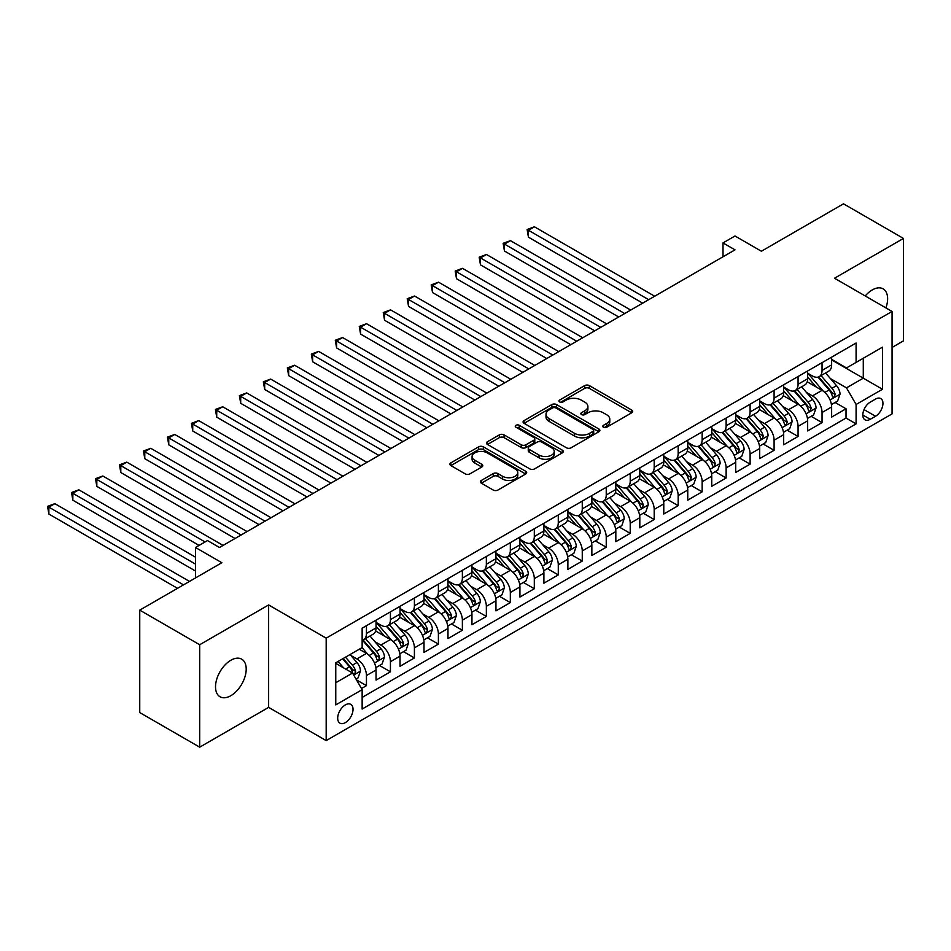 <?xml version="1.0" encoding="UTF-8"?>
<svg xmlns="http://www.w3.org/2000/svg" width="951" height="951" viewBox="0 0 951 951"><rect width="100%" height="100%" fill="white"/><g stroke="black" fill="none" stroke-linecap="round" stroke-linejoin="round"><path stroke-width="1.43" d="M603.433 427.225A2.33 1.343 0 0 0 606.726 427.225L631.737 412.782A3.328 1.926 0 0 0 632.712 411.426A3.328 1.926 0 0 0 631.737 410.071L589.37 385.607A3.328 1.926 0 0 0 584.663 385.607L559.652 400.05A2.33 1.343 0 0 0 558.974 401.001A2.33 1.343 0 0 0 559.652 401.952A2.33 1.343 0 0 0 562.944 401.952L566.19 400.086A10.651 6.146 0 0 1 581.251 400.086L584.782 402.118A10.651 6.146 0 0 1 587.896 406.469A10.651 6.146 0 0 1 584.782 410.82L581.536 412.686A2.33 1.343 0 0 0 580.859 413.637A2.33 1.343 0 0 0 581.536 414.588A2.33 1.343 0 0 0 584.841 414.588L588.075 412.722A10.651 6.146 0 0 1 603.136 412.722L606.667 414.755A10.651 6.146 0 0 1 609.781 419.106A10.651 6.146 0 0 1 606.667 423.457L603.433 425.323A2.33 1.343 0 0 0 602.744 426.274A2.33 1.343 0 0 0 603.433 427.225L603.433 425.323M230.867 695.68A21.707 12.529 120 0 0 245.037 676.553A21.707 12.529 120 0 0 241.709 659.174A21.707 12.529 120 0 0 230.867 660.244A21.707 12.529 120 0 0 216.685 679.371A21.707 12.529 120 0 0 220.014 696.762A21.707 12.529 120 0 0 230.867 695.68M885.916 307.898A21.707 12.529 120 0 0 883.134 288.854A21.707 12.529 120 0 0 872.281 289.924A21.707 12.529 120 0 0 865.232 295.963M345.356 722.605A10.853 6.265 120 0 0 352.452 713.048A10.853 6.265 120 0 0 350.788 704.358A10.853 6.265 120 0 0 345.356 704.893A10.853 6.265 120 0 0 338.271 714.451A10.853 6.265 120 0 0 339.935 723.152A10.853 6.265 120 0 0 345.356 722.605M481.337 480.457A3.328 1.926 0 0 0 480.362 481.812A3.328 1.926 0 0 0 481.337 483.179L493.224 490.038A3.328 1.926 0 0 0 497.932 490.038L525.701 474.002A3.328 1.926 0 0 0 526.676 472.647A3.328 1.926 0 0 0 525.701 471.28L483.334 446.827A3.328 1.926 0 0 0 478.626 446.827L450.857 462.864A3.328 1.926 0 0 0 449.882 464.219A3.328 1.926 0 0 0 450.857 465.574L465.217 473.871A3.328 1.926 0 0 0 469.925 473.871L481.812 467A3.328 1.926 0 0 0 482.787 465.645A3.328 1.926 0 0 0 481.812 464.29L474.692 460.177A8.904 5.135 0 0 1 472.076 456.539A8.904 5.135 0 0 1 477.58 451.796A8.904 5.135 0 0 1 487.281 452.902L515.169 469.009A8.904 5.135 0 0 1 517.784 472.647A8.904 5.135 0 0 1 512.28 477.39A8.904 5.135 0 0 1 502.58 476.285L497.932 473.598A3.328 1.926 0 0 0 493.224 473.598L481.337 480.457L481.337 483.179M892.062 347.448L903.45 340.874L903.45 238.428L843.501 203.823L761.382 251.23L735.004 236.003L723.01 242.921L735.004 249.851L219.479 547.491L207.484 540.56L195.49 547.491L195.49 577.946M199.686 644.742L199.686 747.177L268.634 707.378L268.634 604.943L199.686 644.742L139.749 610.126L221.868 562.719L195.49 547.491M268.634 604.943L326.181 638.157L892.062 311.452L892.062 413.899L326.181 740.603L326.181 638.157M903.45 238.428L834.514 278.227L892.062 311.452M566.416 447.778A3.328 1.926 0 0 0 571.123 447.778L598.904 431.742A3.328 1.926 0 0 0 599.879 430.387A3.328 1.926 0 0 0 598.904 429.02L556.537 404.567A3.328 1.926 0 0 0 551.83 404.567L524.06 420.604A3.328 1.926 0 0 0 523.086 421.959A3.328 1.926 0 0 0 524.06 423.314L566.416 447.778M516.869 427.724A2.33 1.343 0 0 1 519.234 428.057L519.234 425.287L562.303 450.156A3.328 1.926 0 0 1 563.277 451.511A3.328 1.926 0 0 1 562.303 452.878L534.533 468.902A3.328 1.926 0 0 1 529.826 468.902L487.459 444.45L487.459 441.728A3.328 1.926 0 0 0 486.484 443.095A3.328 1.926 0 0 0 487.459 444.45M487.459 441.728L499.346 434.869A3.328 1.926 0 0 1 504.054 434.869L521.231 444.783A3.328 1.926 0 0 0 525.939 444.783L533.82 440.242A3.328 1.926 0 0 0 534.795 438.875A3.328 1.926 0 0 0 533.82 437.519L515.929 427.189A2.33 1.343 0 0 1 515.252 426.238A2.33 1.343 0 0 1 516.69 425.002A2.33 1.343 0 0 1 519.234 425.287M199.686 747.177L139.749 712.572L139.749 610.126M361.487 688.524L366.456 685.647L356.506 679.906M350.848 655.453L356.863 658.924A13.564 7.834 60 0 1 366.456 675.543L376.049 670.003L376.049 680.108L390.433 671.798L379.532 665.51M374.825 641.604L380.852 645.087A13.564 7.834 60 0 1 390.433 661.694L400.026 656.154L400.026 666.271L414.41 657.961L403.509 651.661M398.802 627.767L404.829 631.238A13.564 7.834 60 0 1 414.41 647.857L424.003 642.317L424.003 652.422L438.399 644.112L427.486 637.812M422.779 613.918L428.806 617.401A13.564 7.834 60 0 1 438.399 634.008L447.98 628.468L447.98 638.585L462.376 630.275L451.463 623.975M446.756 600.081L452.783 603.552A13.564 7.834 60 0 1 462.376 620.171L471.958 614.631L471.958 624.736L486.353 616.426L475.441 610.126M470.733 586.232L476.76 589.715A13.564 7.834 60 0 1 486.353 606.322L495.946 600.782L495.946 610.887L510.33 602.589L499.418 596.289M494.722 572.395L500.737 575.866A13.564 7.834 60 0 1 510.33 592.485L519.924 586.945L519.924 597.05L534.307 588.74L523.395 582.44M518.699 558.546L524.714 562.017A13.564 7.834 60 0 1 534.307 578.636L543.901 573.096L543.901 583.201L558.285 574.903L547.372 568.603M542.676 544.709L548.691 548.18A13.564 7.834 60 0 1 558.285 564.787L567.878 559.259L567.878 569.364L582.262 561.054L571.349 554.754M566.653 530.86L572.668 534.331A13.564 7.834 60 0 1 582.262 550.95L591.855 545.41L591.855 555.515L606.239 547.205L595.326 540.917M590.63 517.011L596.646 520.494A13.564 7.834 60 0 1 606.239 537.101L615.832 531.561L615.832 541.678L630.216 533.368L619.303 527.068M614.608 503.174L620.623 506.645A13.564 7.834 60 0 1 630.216 523.264L639.809 517.724L639.809 527.829L654.193 519.519L643.292 513.219M638.585 489.325L644.612 492.808A13.564 7.834 60 0 1 654.193 509.415L663.786 503.875L663.786 513.992L678.17 505.682L667.269 499.382M662.562 475.488L668.589 478.959A13.564 7.834 60 0 1 678.17 495.578L687.763 490.038L687.763 500.143L702.159 491.833L691.246 485.533M686.539 461.639L692.566 465.122A13.564 7.834 60 0 1 702.159 481.729L711.74 476.189L711.74 486.294L726.136 477.996L715.223 471.696M710.516 447.802L716.543 451.273A13.564 7.834 60 0 1 726.136 467.892L735.717 462.352L735.717 472.457L750.113 464.147L739.2 457.847M734.493 433.953L740.52 437.424A13.564 7.834 60 0 1 750.113 454.043L759.706 448.503L759.706 458.608L774.09 450.31L763.178 444.01M758.482 420.116L764.497 423.587A13.564 7.834 60 0 1 774.09 440.194L783.683 434.666L783.683 444.771L798.067 436.461L787.155 430.161M782.459 406.267L788.474 409.738A13.564 7.834 60 0 1 798.067 426.357L807.661 420.817L807.661 430.922L822.044 422.613L822.044 412.508A13.564 7.834 -120 0 0 812.451 395.901L806.436 392.418M811.132 416.324L822.044 422.613M376.049 670.003A13.564 7.834 -120 0 0 366.456 653.396L359.264 649.236M400.026 656.154A13.564 7.834 -120 0 0 390.433 639.548L375.609 630.988M424.003 642.317A13.564 7.834 -120 0 0 414.41 625.699L399.586 617.14M447.98 628.468A13.564 7.834 -120 0 0 438.399 611.862L423.564 603.303M471.958 614.631A13.564 7.834 -120 0 0 462.376 598.013L447.541 589.454M495.946 600.782A13.564 7.834 -120 0 0 486.353 584.176L471.518 575.617M519.924 586.945A13.564 7.834 -120 0 0 510.33 570.327L495.495 561.768M543.901 573.096A13.564 7.834 -120 0 0 534.307 556.49L519.472 547.919M567.878 559.259A13.564 7.834 -120 0 0 558.285 542.641L543.461 534.082M591.855 545.41A13.564 7.834 -120 0 0 582.262 528.804L567.438 520.233M615.832 531.561A13.564 7.834 -120 0 0 606.239 514.955L591.415 506.396M639.809 517.724A13.564 7.834 -120 0 0 630.216 501.106L615.392 492.547M663.786 503.875A13.564 7.834 -120 0 0 654.193 487.269L639.369 478.71M687.763 490.038A13.564 7.834 -120 0 0 678.17 473.42L663.346 464.861M711.74 476.189A13.564 7.834 -120 0 0 702.159 459.583L687.323 451.024M735.717 462.352A13.564 7.834 -120 0 0 726.136 445.734L711.3 437.175M759.706 448.503A13.564 7.834 -120 0 0 750.113 431.897L735.278 423.326M783.683 434.666A13.564 7.834 -120 0 0 774.09 418.048L759.255 409.489M807.661 420.817A13.564 7.834 -120 0 0 798.067 404.211L783.232 395.64M875.514 399.087L870.236 402.13A10.509 6.075 120 0 0 863.377 411.391A10.509 6.075 120 0 0 864.982 419.819A10.509 6.075 120 0 0 870.236 419.296L875.514 416.253A10.509 6.075 120 0 0 882.385 406.98A10.509 6.075 120 0 0 880.769 398.564A10.509 6.075 120 0 0 875.514 399.087M335.762 682.735L352.548 673.046L362.141 689.665L362.141 709.042L856.09 423.861L856.09 404.484L846.497 387.865L830.413 378.581M362.141 689.665L335.762 704.893L335.762 662.799L362.141 647.572L362.141 628.195L856.09 343.014L856.09 362.402L882.469 347.174L882.469 389.256L856.09 404.484M376.049 622.382L380.852 625.152A13.564 7.834 60 0 0 387.628 625.817L397.221 620.29A13.564 7.834 -120 0 0 400.026 614.073L400.026 606.322M400.026 608.533L404.829 611.303A13.564 7.834 60 0 0 411.605 611.98L421.198 606.441A13.564 7.834 -120 0 0 424.003 600.236L424.003 592.473M424.003 594.696L428.806 597.466A13.564 7.834 60 0 0 435.582 598.131L445.175 592.592A13.564 7.834 -120 0 0 447.98 586.387L447.98 578.636M447.98 580.847L452.783 583.617A13.564 7.834 60 0 0 459.559 584.294L469.152 578.755A13.564 7.834 -120 0 0 471.958 572.55L471.958 564.787M471.958 567.01L476.76 569.78A13.564 7.834 60 0 0 483.536 570.445L493.129 564.906A13.564 7.834 -120 0 0 495.946 558.701L495.946 550.95M495.946 553.161L500.737 555.931A13.564 7.834 60 0 0 507.525 556.608L517.106 551.069A13.564 7.834 -120 0 0 519.924 544.852L519.924 537.101M519.924 539.324L524.714 542.094A13.564 7.834 60 0 0 531.502 542.759L541.083 537.22A13.564 7.834 -120 0 0 543.901 531.015L543.901 523.264M543.901 525.475L548.691 528.245A13.564 7.834 60 0 0 555.479 528.911L565.072 523.383A13.564 7.834 -120 0 0 567.878 517.166L567.878 509.415M567.878 511.626L572.668 514.396A13.564 7.834 60 0 0 579.456 515.073L589.049 509.534A13.564 7.834 -120 0 0 591.855 503.329L591.855 495.578M591.855 497.789L596.646 500.559A13.564 7.834 60 0 0 603.433 501.225L613.026 495.697A13.564 7.834 -120 0 0 615.832 489.48L615.832 481.729M615.832 483.94L620.623 486.71A13.564 7.834 60 0 0 627.41 487.387L637.004 481.848A13.564 7.834 -120 0 0 639.809 475.643L639.809 467.88M639.809 470.103L644.612 472.873A13.564 7.834 60 0 0 651.387 473.539L660.981 467.999A13.564 7.834 -120 0 0 663.786 461.794L663.786 454.043M663.786 456.254L668.589 459.024A13.564 7.834 60 0 0 675.365 459.702L684.958 454.162A13.564 7.834 -120 0 0 687.763 447.957L687.763 440.194M687.763 442.417L692.566 445.187A13.564 7.834 60 0 0 699.342 445.853L708.935 440.313A13.564 7.834 -120 0 0 711.74 434.108L711.74 426.357M711.74 428.568L716.543 431.338A13.564 7.834 60 0 0 723.319 432.016L732.912 426.476A13.564 7.834 -120 0 0 735.717 420.259L735.717 412.508M735.717 414.731L740.52 417.489A13.564 7.834 60 0 0 747.296 418.167L756.889 412.627A13.564 7.834 -120 0 0 759.706 406.422L759.706 398.671M759.706 400.882L764.497 403.652A13.564 7.834 60 0 0 771.273 404.318L780.866 398.79A13.564 7.834 -120 0 0 783.683 392.573L783.683 384.822M783.683 387.033L788.474 389.803A13.564 7.834 60 0 0 795.262 390.481L804.843 384.941A13.564 7.834 -120 0 0 807.661 378.736L807.661 370.985M362.141 697.416L846.021 418.048L846.021 408.775L831.638 417.085L831.638 406.969A13.564 7.834 -120 0 0 822.044 390.362L807.221 381.803M807.661 373.196L812.451 375.966A13.564 7.834 -120 0 0 819.239 376.632A13.564 7.834 -120 0 0 822.044 370.426L822.044 362.676M819.239 376.632L828.82 371.104A13.564 7.834 -120 0 0 831.638 364.887L831.638 357.136M366.456 625.699L366.456 633.461A13.564 7.834 60 0 1 363.651 639.666A13.564 7.834 60 0 1 362.141 640.213M363.651 639.666L373.244 634.127A13.564 7.834 -120 0 0 376.049 627.922L376.049 620.171M390.433 611.862L390.433 619.612A13.564 7.834 60 0 1 387.628 625.817M414.41 598.013L414.41 605.763A13.564 7.834 60 0 1 411.605 611.98M438.399 584.176L438.399 591.926A13.564 7.834 60 0 1 435.582 598.131M462.376 570.327L462.376 578.077A13.564 7.834 60 0 1 459.559 584.294M486.353 556.49L486.353 564.24A13.564 7.834 60 0 1 483.536 570.445M510.33 542.641L510.33 550.391A13.564 7.834 60 0 1 507.525 556.608M534.307 528.792L534.307 536.554A13.564 7.834 60 0 1 531.502 542.759M558.285 514.955L558.285 522.705A13.564 7.834 60 0 1 555.479 528.911M582.262 501.106L582.262 508.868A13.564 7.834 60 0 1 579.456 515.073M606.239 487.269L606.239 495.019A13.564 7.834 60 0 1 603.433 501.225M630.216 473.42L630.216 481.17A13.564 7.834 60 0 1 627.41 487.387M654.193 459.583L654.193 467.333A13.564 7.834 60 0 1 651.387 473.539M678.17 445.734L678.17 453.484A13.564 7.834 60 0 1 675.365 459.702M702.159 431.897L702.159 439.647A13.564 7.834 60 0 1 699.342 445.853M726.136 418.048L726.136 425.798A13.564 7.834 60 0 1 723.319 432.016M750.113 404.199L750.113 411.961A13.564 7.834 60 0 1 747.296 418.167M774.09 390.362L774.09 398.112A13.564 7.834 60 0 1 771.273 404.318M798.067 376.513L798.067 384.275A13.564 7.834 60 0 1 795.262 390.481M798.067 426.357L798.067 436.461M774.09 440.194L774.09 450.31M750.113 454.043L750.113 464.147M726.136 467.892L726.136 477.996M702.159 481.729L702.159 491.833M678.17 495.578L678.17 505.682M654.193 509.415L654.193 519.519M630.216 523.264L630.216 533.368M606.239 537.101L606.239 547.205M582.262 550.95L582.262 561.054M558.285 564.787L558.285 574.903M534.307 578.636L534.307 588.74M510.33 592.485L510.33 602.589M486.353 606.322L486.353 616.426M462.376 620.171L462.376 630.275M438.399 634.008L438.399 644.112M414.41 647.857L414.41 657.961M390.433 661.694L390.433 671.798M366.456 675.543L366.456 685.647M352.548 673.046L335.762 663.358M846.497 387.865L863.282 378.177L863.282 358.242L882.469 347.174M831.638 359.906L882.469 389.256M831.638 359.347L846.497 367.93L856.09 362.402M268.634 707.378L326.181 740.603M723.01 242.921L723.01 256.77M835.109 402.475L846.021 408.775M846.021 418.048L856.09 423.861M604.361 427.558L606.667 426.226A10.651 6.146 0 0 0 609.781 421.875L609.781 419.106M587.896 406.469L587.896 409.239A10.651 6.146 0 0 1 584.782 413.59L582.476 414.921M631.69 412.817L589.37 388.377A3.328 1.926 0 0 0 584.663 388.377L560.579 402.285M598.857 431.766L556.537 407.337A3.328 1.926 0 0 0 551.83 407.337L524.096 423.35M593.02 431.338A2.33 1.343 0 0 0 593.697 430.387A2.33 1.343 0 0 0 593.02 429.436L555.824 407.967A2.33 1.343 0 0 0 552.531 407.967L549.119 409.929A10.651 6.146 0 0 0 546.005 414.279A10.651 6.146 0 0 0 549.119 418.63L574.535 433.311A10.651 6.146 0 0 0 589.608 433.311L593.02 431.338L593.02 434.108A2.33 1.343 0 0 0 593.697 433.157L593.697 430.387M546.005 414.279L546.005 417.049A10.651 6.146 0 0 0 549.119 421.4L549.119 418.63M593.02 434.108L589.608 436.069A10.651 6.146 0 0 1 574.535 436.069L549.119 421.4M487.506 444.474L499.346 437.638L499.346 434.869M534.795 438.875L534.795 441.644A3.328 1.926 0 0 1 533.82 443L525.939 447.552A3.328 1.926 0 0 1 521.231 447.552L504.054 437.638A3.328 1.926 0 0 0 499.346 437.638M519.234 428.057L562.255 452.902M539.062 455.077A8.904 5.135 0 0 0 548.763 456.195A8.904 5.135 0 0 0 554.255 451.452A8.904 5.135 0 0 0 551.651 447.814L541.82 442.144A3.328 1.926 0 0 0 537.113 442.144L529.231 446.685A3.328 1.926 0 0 0 528.257 448.052A3.328 1.926 0 0 0 529.231 449.407L539.062 455.077L539.062 457.847A8.904 5.135 0 0 0 548.763 458.964A8.904 5.135 0 0 0 554.255 454.209L554.255 451.452M528.257 448.052L528.257 450.822A3.328 1.926 0 0 0 529.231 452.177L529.231 449.407M539.062 457.847L529.231 452.177M517.784 472.647L517.784 475.417A8.904 5.135 0 0 1 512.28 480.16A8.904 5.135 0 0 1 502.58 479.042L497.932 476.368A3.328 1.926 0 0 0 493.224 476.368L481.384 483.203M472.076 456.539L472.076 459.309A8.904 5.135 0 0 0 474.692 462.947L474.692 460.177M481.765 467.036L474.692 462.947M525.653 474.026L483.334 449.597A3.328 1.926 0 0 0 478.626 449.597L450.905 465.61M831.436 404.603L837.629 401.025L840.03 394.094A8.987 5.183 -120 0 0 836.523 385.666L825.575 372.982M823.376 391.241L810.383 376.192A25.939 14.978 -120 0 0 807.661 373.339M816.255 387.021L808.98 378.605A21.528 12.434 -120 0 0 807.661 377.155M654.68 296.225L534.426 226.802L528.435 230.261L528.435 237.179L642.686 303.143M818.015 377.119L829.094 389.958A8.987 5.183 60 0 1 832.303 396.139L832.957 397.209L834.17 397.043L835.18 394.487A8.987 5.183 -120 0 0 831.97 388.293L821.01 375.609M818.668 376.917L830.568 390.695A4.577 2.639 60 0 1 831.721 392.49L835.18 394.487M528.435 237.179L527.116 229.5L648.677 299.684M527.116 229.5L534.426 226.802M807.458 418.44L813.652 414.862L816.053 407.943A8.987 5.183 -120 0 0 812.546 399.503L801.598 386.819M799.399 405.078L786.406 390.041A25.939 14.978 -120 0 0 783.683 387.188M792.278 400.858L785.003 392.442A21.528 12.434 -120 0 0 783.683 391.004M630.703 310.074L510.449 240.639L504.458 244.098L504.458 251.028L618.709 316.992M794.037 390.968L805.117 403.795A8.987 5.183 60 0 1 808.314 409.988L808.968 411.058L810.193 410.88L811.203 408.324A8.987 5.183 -120 0 0 807.993 402.13L797.033 389.446M794.691 390.754L806.591 404.544A4.577 2.639 60 0 1 807.744 406.339L811.203 408.324M504.458 251.028L503.138 243.337L624.7 313.533M503.138 243.337L510.449 240.639M783.481 432.289L789.675 428.711L792.076 421.78A8.987 5.183 -120 0 0 788.569 413.352L777.621 400.668M775.422 418.927L762.429 403.878A25.939 14.978 -120 0 0 759.706 401.037M768.289 414.707L761.026 406.291A21.528 12.434 -120 0 0 759.706 404.841M606.714 323.911L486.472 254.488L480.481 257.947L480.481 264.865L594.732 330.829M770.06 404.805L781.14 417.644A8.987 5.183 60 0 1 784.337 423.825L784.991 424.895L786.215 424.728L787.214 422.173A8.987 5.183 -120 0 0 784.016 415.979L773.056 403.295M770.714 404.603L782.614 418.392A4.577 2.639 60 0 1 783.767 420.176L787.214 422.173M480.481 264.865L479.161 257.186L600.723 327.37M479.161 257.186L486.472 254.488M759.504 446.126L765.698 442.548L768.087 435.629A8.987 5.183 -120 0 0 764.592 427.189L753.632 414.505M751.445 432.764L738.452 417.727A25.939 14.978 -120 0 0 735.717 414.874M744.312 428.544L737.049 420.14A21.528 12.434 -120 0 0 735.717 418.69M582.737 337.76L462.495 268.325L456.492 271.796L456.492 278.714L570.755 344.678M746.083 418.654L757.162 431.481A8.987 5.183 60 0 1 760.36 437.674L761.014 438.744L762.226 438.566L763.237 436.01A8.987 5.183 -120 0 0 760.039 429.828L749.079 417.144M746.725 418.44L758.636 432.23A4.577 2.639 60 0 1 759.79 434.025L763.237 436.01M456.492 278.714L455.184 271.035L576.746 341.219M455.184 271.035L462.495 268.325M735.515 459.975L741.721 456.397L744.11 449.478A8.987 5.183 -120 0 0 740.615 441.038L729.655 428.354M727.467 446.613L714.474 431.576A25.939 14.978 -120 0 0 711.74 428.723M720.335 442.393L713.072 433.977A21.528 12.434 -120 0 0 711.74 432.527M558.76 351.597L438.518 282.174L432.515 285.633L432.515 292.551L546.777 358.515M722.106 432.503L733.185 445.33A8.987 5.183 60 0 1 736.383 451.523L737.037 452.581L738.249 452.414L739.26 449.859A8.987 5.183 -120 0 0 736.062 443.665L725.102 430.981M722.748 432.289L734.659 446.078A4.577 2.639 60 0 1 735.812 447.862L739.26 449.859M432.515 292.551L431.195 284.872L552.769 355.056M431.195 284.872L438.518 282.174M711.538 473.812L717.743 470.234L720.133 463.315A8.987 5.183 -120 0 0 716.638 454.875L705.678 442.191M703.49 460.462L690.497 445.413A25.939 14.978 -120 0 0 687.763 442.56M696.358 456.23L689.095 447.826A21.528 12.434 -120 0 0 687.763 446.376M534.783 365.446L414.541 296.023L408.538 299.482L408.538 306.4L522.8 372.364M698.117 446.34L709.208 459.167A8.987 5.183 60 0 1 712.406 465.36L713.06 466.43L714.272 466.252L715.283 463.696A8.987 5.183 -120 0 0 712.085 457.514L701.125 444.83M698.771 446.138L710.682 459.915A4.577 2.639 60 0 1 711.835 461.71L715.283 463.696M408.538 306.4L407.218 298.721L528.792 368.905M407.218 298.721L414.541 296.023M687.561 487.661L693.766 484.083L696.156 477.164A8.987 5.183 -120 0 0 692.661 468.724L681.701 456.04M679.513 474.299L666.52 459.262A25.939 14.978 -120 0 0 663.786 456.409M672.381 470.079L665.118 461.663A21.528 12.434 -120 0 0 663.786 460.213M510.806 379.283L390.552 309.86L384.561 313.319L384.561 320.249L498.823 386.213M674.14 460.189L685.231 473.016A8.987 5.183 60 0 1 688.429 479.209L689.083 480.267L690.295 480.1L691.306 477.545A8.987 5.183 -120 0 0 688.108 471.351L677.148 458.667M674.794 459.975L686.705 473.764A4.577 2.639 60 0 1 687.858 475.548L691.306 477.545M384.561 320.249L383.241 312.558L504.815 382.742M383.241 312.558L390.552 309.86M663.584 501.51L669.777 497.932L672.179 491.001A8.987 5.183 -120 0 0 668.684 482.561L657.723 469.877M655.524 488.148L642.531 473.099A25.939 14.978 -120 0 0 639.809 470.246M648.404 483.928L641.14 475.512A21.528 12.434 -120 0 0 639.809 474.062M486.829 393.132L366.575 323.709L360.584 327.168L360.584 334.086L474.834 400.05M650.163 474.026L661.242 486.864A8.987 5.183 60 0 1 664.452 493.046L665.106 494.116L666.318 493.938L667.329 491.394A8.987 5.183 -120 0 0 664.119 485.2L653.171 472.516M650.817 473.824L662.728 487.601A4.577 2.639 60 0 1 663.881 489.396L667.329 491.394M360.584 334.086L359.264 326.407L480.837 396.591M359.264 326.407L366.575 323.709M639.607 515.347L645.8 511.769L648.202 504.85A8.987 5.183 -120 0 0 644.707 496.41L633.746 483.726M631.547 501.985L618.554 486.948A25.939 14.978 -120 0 0 615.832 484.095M624.427 497.765L617.163 489.349A21.528 12.434 -120 0 0 615.832 487.911M462.852 406.969L342.598 337.546L336.606 341.005L336.606 347.935L450.857 413.899M626.186 487.875L637.265 500.701A8.987 5.183 60 0 1 640.475 506.895L641.129 507.953L642.341 507.786L643.351 505.231A8.987 5.183 -120 0 0 640.142 499.037L629.193 486.353M626.84 487.661L638.751 501.45A4.577 2.639 60 0 1 639.904 503.234L643.351 505.231M336.606 347.935L335.287 340.244L456.86 410.44M335.287 340.244L342.598 337.546M615.63 529.196L621.823 525.618L624.225 518.687A8.987 5.183 -120 0 0 620.73 510.259L609.769 497.575M607.57 515.834L594.577 500.785A25.939 14.978 -120 0 0 591.855 497.932M600.45 511.614L593.186 503.198A21.528 12.434 -120 0 0 591.855 501.748M438.875 420.817L318.621 351.394L312.629 354.854L312.629 361.772L426.88 427.736M602.209 501.712L613.288 514.55A8.987 5.183 60 0 1 616.498 520.732L617.151 521.802L618.364 521.635L619.374 519.08A8.987 5.183 -120 0 0 616.165 512.886L605.216 500.202M602.863 501.51L614.774 515.287A4.577 2.639 60 0 1 615.927 517.082L619.374 519.08M312.629 361.772L311.31 354.093L432.883 424.277M311.31 354.093L318.621 351.394M591.653 543.033L597.846 539.455L600.247 532.536A8.987 5.183 -120 0 0 596.741 524.096L585.792 511.412M583.593 529.671L570.6 514.634A25.939 14.978 -120 0 0 567.878 511.781M576.472 525.451L569.197 517.035A21.528 12.434 -120 0 0 567.878 515.597M414.898 434.666L294.644 365.232L288.652 368.691L288.652 375.621L402.903 441.585M578.232 515.561L589.311 528.387A8.987 5.183 60 0 1 592.521 534.581L593.174 535.651L594.387 535.472L595.397 532.917A8.987 5.183 -120 0 0 592.188 526.723L581.239 514.039M578.886 515.347L590.785 529.136A4.577 2.639 60 0 1 591.938 530.931L595.397 532.917M288.652 375.621L287.333 367.93L408.894 438.126M287.333 367.93L294.644 365.232M567.676 556.882L573.869 553.304L576.27 546.373A8.987 5.183 -120 0 0 572.764 537.945L561.815 525.261M559.616 543.52L546.623 528.471A25.939 14.978 -120 0 0 543.901 525.63M552.495 539.3L545.22 530.884A21.528 12.434 -120 0 0 543.901 529.434M390.92 448.503L270.666 379.08L264.675 382.54L264.675 389.458L378.926 455.422M554.255 529.398L565.334 542.236A8.987 5.183 60 0 1 568.543 548.418L569.197 549.488L570.41 549.321L571.42 546.766A8.987 5.183 -120 0 0 568.211 540.572L557.262 527.888M554.909 529.196L566.808 542.985A4.577 2.639 60 0 1 567.961 544.768L571.42 546.766M264.675 389.458L263.356 381.779L384.917 451.963M263.356 381.779L270.666 379.08M543.699 570.719L549.892 567.141L552.293 560.222A8.987 5.183 -120 0 0 548.786 551.782L537.838 539.098M535.639 557.357L522.646 542.32A25.939 14.978 -120 0 0 519.924 539.467M528.518 553.137L521.243 544.733A21.528 12.434 -120 0 0 519.924 543.283M366.943 462.352L246.689 392.918L240.698 396.389L240.698 403.307L354.949 469.271M530.278 543.247L541.357 556.073A8.987 5.183 60 0 1 544.554 562.267L545.208 563.337L546.433 563.158L547.443 560.603A8.987 5.183 -120 0 0 544.234 554.421L533.273 541.737M530.931 543.033L542.831 556.822A4.577 2.639 60 0 1 543.984 558.617L547.443 560.603M240.698 403.307L239.379 395.628L360.94 465.812M239.379 395.628L246.689 392.918M519.721 584.568L525.915 580.99L528.316 574.071A8.987 5.183 -120 0 0 524.809 565.631L513.861 552.947M511.662 571.206L498.669 556.169A25.939 14.978 -120 0 0 495.946 553.316M504.541 566.986L497.266 558.57A21.528 12.434 -120 0 0 495.946 557.12M342.954 476.189L222.712 406.766L216.721 410.226L216.721 417.144L330.972 483.108M506.301 557.096L517.38 569.922A8.987 5.183 60 0 1 520.577 576.116L521.231 577.174L522.456 577.007L523.454 574.452A8.987 5.183 -120 0 0 520.256 568.258L509.296 555.574M506.954 556.882L518.854 570.671A4.577 2.639 60 0 1 520.007 572.454L523.454 574.452M216.721 417.144L215.401 409.465L336.963 479.649M215.401 409.465L222.712 406.766M495.744 598.405L501.938 594.839L504.327 587.908A8.987 5.183 -120 0 0 500.832 579.468L489.872 566.784M487.685 585.055L474.692 570.006A25.939 14.978 -120 0 0 471.958 567.153M480.552 580.823L473.289 572.419A21.528 12.434 -120 0 0 471.958 570.969M318.977 490.038L198.735 420.615L192.732 424.075L192.732 430.993L306.995 496.957M482.323 570.933L493.403 583.759A8.987 5.183 60 0 1 496.6 589.953L497.254 591.023L498.467 590.844L499.477 588.289A8.987 5.183 -120 0 0 496.279 582.107L485.319 569.423M482.965 570.731L494.877 584.508A4.577 2.639 60 0 1 496.03 586.303L499.477 588.289M192.732 430.993L191.424 423.314L312.986 493.498M191.424 423.314L198.735 420.615M471.767 612.254L477.961 608.676L480.35 601.757A8.987 5.183 -120 0 0 476.855 593.317L465.895 580.633M463.708 598.892L450.715 583.855A25.939 14.978 -120 0 0 447.98 581.002M456.575 594.672L449.312 586.256A21.528 12.434 -120 0 0 447.98 584.806M295 503.875L174.758 434.452L168.755 437.912L168.755 444.842L283.018 510.806M458.346 584.782L469.425 597.608A8.987 5.183 60 0 1 472.623 603.802L473.277 604.86L474.49 604.693L475.5 602.138A8.987 5.183 -120 0 0 472.302 595.944L461.342 583.26M458.988 584.568L470.9 598.357A4.577 2.639 60 0 1 472.053 600.14L475.5 602.138M168.755 444.842L167.435 437.151L289.009 507.335M167.435 437.151L174.758 434.452M447.778 626.103L453.984 622.525L456.373 615.594A8.987 5.183 -120 0 0 452.878 607.166L441.918 594.47M439.731 612.741L426.737 597.692A25.939 14.978 -120 0 0 424.003 594.839M432.598 608.521L425.335 600.105A21.528 12.434 -120 0 0 424.003 598.654M271.023 517.724L150.781 448.301L144.778 451.761L144.778 458.679L259.041 524.643M434.357 598.619L445.448 611.457A8.987 5.183 60 0 1 448.646 617.639L449.3 618.709L450.512 618.53L451.523 615.986A8.987 5.183 -120 0 0 448.325 609.793L437.365 597.109M435.011 598.417L446.922 612.194A4.577 2.639 60 0 1 448.076 613.989L451.523 615.986M144.778 458.679L143.458 451L265.032 521.184M143.458 451L150.781 448.301M423.801 639.94L430.007 636.362L432.396 629.443A8.987 5.183 -120 0 0 428.901 621.003L417.941 608.319M415.753 626.578L402.76 611.541A25.939 14.978 -120 0 0 400.026 608.688M408.621 622.358L401.358 613.942A21.528 12.434 -120 0 0 400.026 612.503M247.046 531.561L126.792 462.138L120.801 465.598L120.801 472.528L235.063 538.492M410.38 612.468L421.471 625.294A8.987 5.183 60 0 1 424.669 631.488L425.323 632.546L426.535 632.379L427.546 629.824A8.987 5.183 -120 0 0 424.348 623.63L413.388 610.946M411.034 612.254L422.945 626.043A4.577 2.639 60 0 1 424.098 627.826L427.546 629.824M120.801 472.528L119.481 464.837L241.055 535.033M119.481 464.837L126.792 462.138M399.824 653.789L406.018 650.211L408.419 643.28A8.987 5.183 -120 0 0 404.924 634.852L393.964 622.168M391.764 640.427L378.771 625.378A25.939 14.978 -120 0 0 376.049 622.525M384.644 636.207L377.381 627.791A21.528 12.434 -120 0 0 376.049 626.34M223.069 545.41L102.815 475.987L96.824 479.447L96.824 486.365L199.092 545.41M386.403 626.305L397.482 639.143A8.987 5.183 60 0 1 400.692 645.325L401.346 646.395L402.558 646.228L403.569 643.672A8.987 5.183 -120 0 0 400.359 637.479L389.411 624.795M387.057 626.103L398.968 639.88A4.577 2.639 60 0 1 400.121 641.675L403.569 643.672M96.824 486.365L95.504 478.686L205.083 541.951M95.504 478.686L102.815 475.987M375.847 667.626L382.04 664.048L384.442 657.129A8.987 5.183 -120 0 0 380.947 648.689L369.987 636.005M367.787 654.264L362.058 647.631M360.667 650.044L359.74 648.962M195.49 557.179L78.838 489.824L72.847 493.284L72.847 500.214L195.49 571.016M362.426 640.154L373.505 652.98A8.987 5.183 60 0 1 376.715 659.174L377.369 660.244L378.581 660.065L379.592 657.51A8.987 5.183 -120 0 0 376.382 651.316L365.434 638.632M363.08 639.94L374.991 653.729A4.577 2.639 60 0 1 376.144 655.524L379.592 657.51M72.847 500.214L71.527 492.523L195.49 564.098M71.527 492.523L78.838 489.824M356.031 679.073L358.063 677.897L360.465 670.966A8.987 5.183 -120 0 0 356.97 662.538L350.063 654.55M343.632 667.899L338.08 661.468M336.69 663.893L335.762 662.823M189.499 581.406L54.861 503.673L48.87 507.133L48.87 514.051L177.516 588.324M342.633 658.841L349.528 666.829A8.987 5.183 60 0 1 352.738 673.011L353.392 674.081L354.604 673.914L355.615 671.358A8.987 5.183 -120 0 0 352.405 665.165L345.51 657.177M343.192 658.52L351.014 667.578A4.577 2.639 60 0 1 352.167 669.361L355.615 671.358M48.87 514.051L47.55 506.372L183.507 584.865M47.55 506.372L54.861 503.673M356.863 658.924L366.456 653.396M380.852 645.087L390.433 639.548M404.829 631.238L414.41 625.699M428.806 617.401L438.399 611.862M452.783 603.552L462.376 598.013M476.76 589.715L486.353 584.176M500.737 575.866L510.33 570.327M524.714 562.017L534.307 556.49M548.691 548.18L558.285 542.641M572.668 534.331L582.262 528.804M596.646 520.494L606.239 514.955M620.623 506.645L630.216 501.106M644.612 492.808L654.193 487.269M668.589 478.959L678.17 473.42M692.566 465.122L702.159 459.583M716.543 451.273L726.136 445.734M740.52 437.424L750.113 431.897M764.497 423.587L774.09 418.048M788.474 409.738L798.067 404.211M812.451 395.901L822.044 390.362M822.044 370.426L831.638 364.887M366.456 633.461L376.049 627.922M390.433 619.612L400.026 614.073M414.41 605.763L424.003 600.236M438.399 591.926L447.98 586.387M462.376 578.077L471.958 572.55M486.353 564.24L495.946 558.701M510.33 550.391L519.924 544.852M534.307 536.554L543.901 531.015M558.285 522.705L567.878 517.166M582.262 508.868L591.855 503.329M606.239 495.019L615.832 489.48M630.216 481.17L639.809 475.643M654.193 467.333L663.786 461.794M678.17 453.484L687.763 447.957M702.159 439.647L711.74 434.108M726.136 425.798L735.717 420.259M750.113 411.961L759.706 406.422M774.09 398.112L783.683 392.573M798.067 384.275L807.661 378.736M822.044 412.508L831.638 406.969M864.019 409.608L875.514 416.253M862.807 415.005L870.236 419.296M606.667 426.226L606.667 423.457M581.536 414.588L581.536 412.686M584.782 413.59L584.782 410.82M559.652 401.952L559.652 400.05M584.663 388.377L584.663 385.607M589.37 388.377L589.37 385.607M631.737 412.782L631.737 410.071M524.06 423.314L524.06 420.604M551.83 407.337L551.83 404.567M556.537 407.337L556.537 404.567M598.904 431.742L598.904 429.02M574.535 436.069L574.535 433.311M589.608 436.069L589.608 433.311M504.054 437.638L504.054 434.869M521.231 447.552L521.231 444.783M525.939 447.552L525.939 444.783M533.82 443L533.82 440.242M562.303 452.878L562.303 450.156M493.224 476.368L493.224 473.598M497.932 476.368L497.932 473.598M502.58 479.042L502.58 476.285M481.812 467L481.812 464.29M450.857 465.574L450.857 462.864M478.626 449.597L478.626 446.827M483.334 449.597L483.334 446.827M525.701 474.002L525.701 471.28M830.068 399.991L839.971 394.273M810.383 376.192L811.619 375.479M831.97 388.293L836.523 385.666M824.814 392.43L829.094 389.958M806.079 413.84L815.994 408.122M786.406 390.041L787.642 389.328M807.993 402.13L812.546 399.503M800.825 406.267L805.117 403.795M782.102 427.677L792.017 421.959M762.429 403.878L763.665 403.165M784.016 415.979L788.569 413.352M776.848 420.116L781.14 417.644M758.125 441.526L768.028 435.808M738.452 417.727L739.688 417.014M760.039 429.828L764.592 427.189M752.871 433.953L757.162 431.481M734.148 455.363L744.051 449.645M714.474 431.576L715.711 430.862M736.062 443.665L740.615 441.038M728.894 447.802L733.185 445.33M710.171 469.212L720.073 463.494M690.497 445.413L691.734 444.699M712.085 457.514L716.638 454.875M704.917 461.651L709.208 459.167M686.194 483.049L696.096 477.331M666.52 459.262L667.745 458.548M688.108 471.351L692.661 468.724M680.94 475.488L685.231 473.016M662.217 496.897L672.119 491.18M642.531 473.099L643.768 472.385M664.119 485.2L668.684 482.561M656.963 489.337L661.242 486.864M638.24 510.735L648.142 505.017M618.554 486.948L619.79 486.234M640.142 499.037L644.707 496.41M632.986 503.174L637.265 500.701M614.263 524.583L624.165 518.866M594.577 500.785L595.813 500.071M616.165 512.886L620.73 510.259M609.009 517.023L613.288 514.55M590.286 538.432L600.188 532.715M570.6 514.634L571.836 513.92M592.188 526.723L596.741 524.096M585.031 530.86L589.311 528.387M566.309 552.269L576.211 546.552M546.623 528.471L547.859 527.757M568.211 540.572L572.764 537.945M561.054 544.709L565.334 542.236M542.332 566.118L552.234 560.401M522.646 542.32L523.882 541.606M544.234 554.421L548.786 551.782M537.065 558.546L541.357 556.073M518.343 579.955L528.257 574.238M498.669 556.169L499.905 555.455M520.256 568.258L524.809 565.631M513.088 572.395L517.38 569.922M494.365 593.804L504.28 588.087M474.692 570.006L475.928 569.292M496.279 582.107L500.832 579.468M489.111 586.244L493.403 583.759M470.388 607.641L480.291 601.924M450.715 583.855L451.951 583.141M472.302 595.944L476.855 593.317M465.134 600.081L469.425 597.608M446.411 621.49L456.314 615.773M426.737 597.692L427.974 596.978M448.325 609.793L452.878 607.166M441.157 613.93L445.448 611.457M422.434 635.327L432.336 629.61M402.76 611.541L403.985 610.827M424.348 623.63L428.901 621.003M417.18 627.767L421.471 625.294M398.457 649.176L408.359 643.458M378.771 625.378L380.008 624.664M400.359 637.479L404.924 634.852M393.203 641.616L397.482 639.143M374.48 663.025L384.382 657.307M376.382 651.316L380.947 648.689M369.226 655.453L373.505 652.98M353.689 675.02L360.405 671.144M352.405 665.165L356.97 662.538M345.653 669.064L349.528 666.829"/></g></svg>
